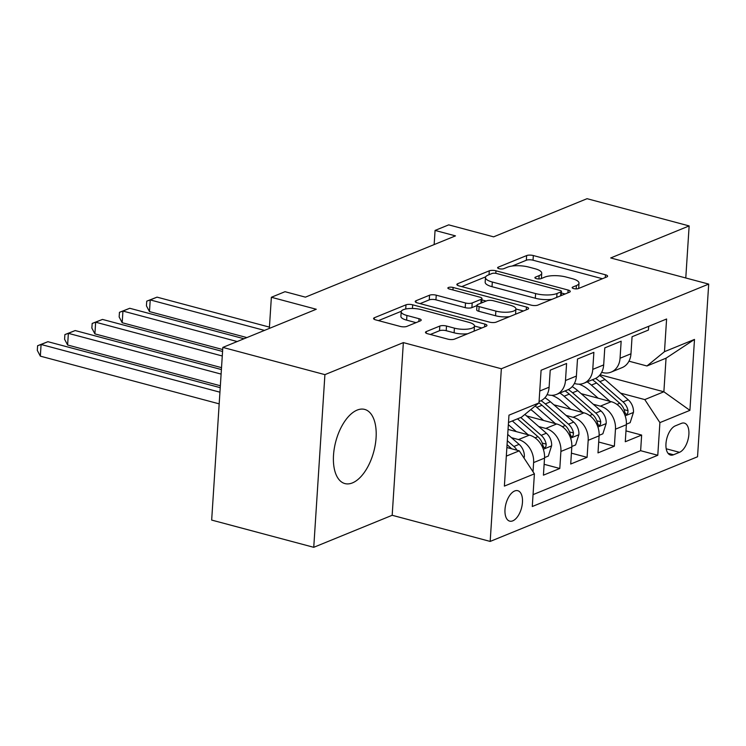 <?xml version="1.0" encoding="UTF-8"?>
<svg xmlns="http://www.w3.org/2000/svg" width="746" height="746" viewBox="0 0 746 746"><rect width="100%" height="100%" fill="white"/><g stroke="black" fill="none" stroke-linecap="round" stroke-linejoin="round"><path stroke-width="1.12" d="M573.665 288.59A3.385 1.054 3.7 0 0 578.346 288.571L606.796 276.952A4.83 1.501 3.7 0 0 607.608 276.197A4.83 1.501 3.7 0 0 605.463 274.789L533.325 255.542A4.83 1.501 3.7 0 0 526.639 255.57L498.188 267.189A3.385 1.054 3.7 0 0 497.619 267.721A3.385 1.054 3.7 0 0 499.121 268.7A3.385 1.054 3.7 0 0 503.792 268.681L507.476 267.18A15.452 4.802 3.7 0 1 528.877 267.105L534.882 268.709A15.452 4.802 3.7 0 1 541.736 273.204A15.452 4.802 3.7 0 1 539.144 275.628L535.46 277.13A3.385 1.054 3.7 0 0 534.891 277.661A3.385 1.054 3.7 0 0 536.393 278.64A3.385 1.054 3.7 0 0 541.074 278.631L544.748 277.12A15.452 4.802 3.7 0 1 566.149 277.046L572.154 278.65A15.452 4.802 3.7 0 1 579.008 283.144A15.452 4.802 3.7 0 1 576.416 285.569L572.732 287.07A3.385 1.054 3.7 0 0 572.163 287.602A3.385 1.054 3.7 0 0 573.665 288.59M352.438 482.895A38.372 19.657 104.9 0 0 375.285 444.653A38.372 19.657 104.9 0 0 364.691 409.414A38.372 19.657 104.9 0 0 357.147 410.095A38.372 19.657 104.9 0 0 334.311 448.337A38.372 19.657 104.9 0 0 344.904 483.576A38.372 19.657 104.9 0 0 352.438 482.895M512.763 520.848A15.741 8.066 104.9 0 0 522.135 505.154A15.741 8.066 104.9 0 0 517.78 490.7A15.741 8.066 104.9 0 0 514.693 490.98A15.741 8.066 104.9 0 0 505.322 506.674A15.741 8.066 104.9 0 0 509.667 521.128A15.741 8.066 104.9 0 0 512.763 520.848M426.292 331.578A4.83 1.501 3.7 0 0 425.481 332.334A4.83 1.501 3.7 0 0 427.626 333.742L447.861 339.141A4.83 1.501 3.7 0 0 454.547 339.113L486.15 326.216A4.83 1.501 3.7 0 0 486.961 325.452A4.83 1.501 3.7 0 0 484.816 324.053L412.678 304.806A4.83 1.501 3.7 0 0 405.992 304.825L374.389 317.731A4.83 1.501 3.7 0 0 373.578 318.486A4.83 1.501 3.7 0 0 375.723 319.894L400.173 326.412A4.83 1.501 3.7 0 0 406.859 326.394L420.38 320.873A4.83 1.501 3.7 0 0 421.192 320.109A4.83 1.501 3.7 0 0 419.047 318.71L406.924 315.474A12.915 4.01 3.7 0 1 401.199 311.716A12.915 4.01 3.7 0 1 408.127 308.639A12.915 4.01 3.7 0 1 421.257 309.627L468.749 322.291A12.915 4.01 3.7 0 1 474.475 326.049A12.915 4.01 3.7 0 1 467.546 329.135A12.915 4.01 3.7 0 1 454.417 328.147L446.5 326.03A4.83 1.501 3.7 0 0 439.814 326.058L426.292 331.578L426.19 333.192M685.779 277.978L689.145 225.926L587.065 198.688L493.619 236.846L448.71 224.863L435.067 230.43L455.48 235.876L305.422 297.15L285.009 291.695L271.367 297.272L269.353 328.408M324.911 374.641L313.749 547.312L392.182 515.281L403.353 342.61L324.911 374.641L222.83 347.403L316.276 309.254L271.367 297.272M403.353 342.61L501.349 368.757L708.7 284.095L697.538 456.766L490.178 541.428L501.349 368.757M689.145 225.926L610.704 257.948L708.7 284.095M531.152 305.133A4.83 1.501 3.7 0 0 537.838 305.105L569.44 292.208A4.83 1.501 3.7 0 0 570.252 291.453A4.83 1.501 3.7 0 0 568.107 290.045L495.969 270.798A4.83 1.501 3.7 0 0 489.283 270.826L457.68 283.722A4.83 1.501 3.7 0 0 456.869 284.487A4.83 1.501 3.7 0 0 459.014 285.886L531.152 305.133M527.795 309.208L496.193 322.113A4.83 1.501 3.7 0 1 489.507 322.132L417.368 302.895A4.83 1.501 3.7 0 1 415.224 301.487A4.83 1.501 3.7 0 1 416.035 300.731L429.556 295.202A4.83 1.501 3.7 0 1 436.242 295.183L465.504 302.988A4.83 1.501 3.7 0 0 472.19 302.96L481.161 299.305A4.83 1.501 3.7 0 0 481.972 298.54A4.83 1.501 3.7 0 0 479.827 297.141L449.372 289.01A3.385 1.054 3.7 0 1 447.87 288.031A3.385 1.054 3.7 0 1 449.689 287.219A3.385 1.054 3.7 0 1 453.12 287.48L526.462 307.044A4.83 1.501 3.7 0 1 528.606 308.452A4.83 1.501 3.7 0 1 527.795 309.208M313.749 547.312L211.668 520.074L222.83 347.403M511.458 437.688L518.489 439.562A19.676 15.759 67.8 0 1 533.614 462.585L544.524 458.137L543.424 475.165L559.798 468.488L544.132 464.301M538.743 426.553L545.774 428.428A19.676 15.759 67.8 0 1 560.899 451.451L571.809 446.994L570.709 464.031L587.083 457.345L571.417 453.167M566.028 415.41L573.059 417.284A19.676 15.759 67.8 0 1 588.184 440.308L599.094 435.85L597.994 452.887L614.368 446.201L615.469 429.174A19.676 15.759 -112.2 0 0 600.343 406.15L593.312 404.267M598.693 442.024L614.368 446.201M648.684 326.319L648.442 330.058L632.067 336.744L630.967 353.781A19.676 15.759 -112.2 0 1 622.071 367.638L611.16 372.095A19.676 15.759 -112.2 0 0 620.057 358.239L621.157 341.202L604.782 347.888L603.682 364.915A19.676 15.759 -112.2 0 1 594.786 378.781L583.876 383.239A19.676 15.759 67.8 0 1 575.231 383.686L574.401 383.463M583.876 383.239A19.676 15.759 67.8 0 0 592.772 369.373L593.872 352.345L577.497 359.022L576.397 376.059A19.676 15.759 -112.2 0 1 567.51 389.925L556.591 394.373A19.676 15.759 67.8 0 1 547.946 394.82L547.116 394.606M556.591 394.373A19.676 15.759 67.8 0 0 565.487 380.516L566.587 363.479L550.222 370.165L549.112 387.202A19.676 15.759 -112.2 0 1 540.225 401.059L539.069 401.535M544.524 458.137A19.676 15.759 -112.2 0 0 529.399 435.114L508.045 429.416M571.809 446.994A19.676 15.759 -112.2 0 0 556.684 423.97L526.601 415.942M599.094 435.85A19.676 15.759 -112.2 0 0 583.969 412.827L553.886 404.808M681.368 423.383L675.363 425.835A15.256 7.814 104.9 0 0 666.281 441.035A15.256 7.814 104.9 0 0 670.495 455.041A15.256 7.814 104.9 0 0 673.489 454.771L679.494 452.318A15.256 7.814 104.9 0 0 688.567 437.119A15.256 7.814 104.9 0 0 684.362 423.113A15.256 7.814 104.9 0 0 681.368 423.383M506.32 456.114L519.272 450.826L534.397 473.85L532.28 506.515L657.785 455.274L659.902 422.609L644.777 399.586L620.597 393.133M534.397 473.85L504.38 486.103L508.968 415.168L538.985 402.915L541.092 370.249L666.598 318.999L664.481 351.674L694.498 339.421L689.91 410.356L659.902 422.609M533.054 494.626L640.637 450.696L641.644 435.067L625.279 441.744L626.379 424.716A19.676 15.759 -112.2 0 0 611.254 401.693L581.171 393.664M601.686 372.319L602.516 372.543A19.676 15.759 -112.2 0 0 611.16 372.095M588.184 440.308L587.083 457.345M560.899 451.451L559.798 468.488M533.614 462.585L533.026 471.761M519.272 450.826L506.879 447.516M644.777 399.586L663.875 391.781L666.047 358.183L646.95 365.978L664.481 351.674M600.092 374.772L663.875 391.781L689.91 410.356M628.962 361.185L646.95 365.978M392.182 515.281L490.178 541.428M435.067 230.43L434.153 244.585M538.985 402.915L521.445 417.219L508.492 422.506M625.978 430.88L641.644 435.067M640.637 450.696L657.785 455.274M666.047 358.183L694.498 339.421M578.495 288.506A15.452 4.802 3.7 0 0 578.71 287.816L579.008 283.144M541.223 278.566A15.452 4.802 3.7 0 0 541.437 277.866L541.736 273.204M602.442 278.734L533.026 260.214A4.83 1.501 3.7 0 0 526.34 260.233L512.101 266.052M485.683 276.831L461.737 286.613M565.086 293.98L561.346 292.991M560.88 291.91A3.385 1.054 3.7 0 0 561.449 291.378A3.385 1.054 3.7 0 0 559.948 290.399L496.631 273.502A3.385 1.054 3.7 0 0 491.95 273.521L488.061 275.106A15.452 4.802 3.7 0 0 485.469 277.531A15.452 4.802 3.7 0 0 492.323 282.025L535.6 293.579A15.452 4.802 3.7 0 0 557.001 293.495L560.88 291.91L560.628 295.808M485.469 277.531L485.161 282.202A15.452 4.802 3.7 0 0 492.015 286.697L492.323 282.025M552.077 299.295A15.452 4.802 3.7 0 1 535.302 298.241L492.015 286.697M420.091 303.613L429.258 299.873L429.556 295.202M476.964 305.552L471.892 307.632A4.83 1.501 3.7 0 1 465.206 307.65L435.944 299.845A4.83 1.501 3.7 0 0 429.258 299.873M481.888 299.901L486.168 301.048M509.621 316.63A12.915 4.01 3.7 0 1 495.558 315.754L495.866 311.082A12.915 4.01 3.7 0 0 508.986 312.07A12.915 4.01 3.7 0 0 515.915 308.993L523.44 310.989M515.43 314.262A12.915 4.01 3.7 0 0 515.617 313.665L515.915 308.993A12.915 4.01 3.7 0 0 510.189 305.235L493.46 300.769A4.83 1.501 3.7 0 0 486.774 300.797L477.804 304.461A4.83 1.501 3.7 0 0 476.992 305.217A4.83 1.501 3.7 0 0 479.128 306.625L495.866 311.082M476.992 305.217L476.685 309.888A4.83 1.501 3.7 0 0 478.829 311.287L479.128 306.625M495.558 315.754L478.829 311.287M467.695 333.751A12.915 4.01 3.7 0 1 454.118 332.809L446.201 330.702A4.83 1.501 3.7 0 0 439.515 330.72L430.349 334.469M474.074 331.149A12.915 4.01 3.7 0 0 474.176 330.72L474.475 326.049L481.795 327.988M401.199 311.716L400.9 316.379A12.915 4.01 3.7 0 0 406.626 320.137L406.924 315.474M416.026 322.645L406.626 320.137M401.301 311.287L378.446 320.621M626.407 424.185L630.156 422.656L633.485 412.212A13.036 10.444 -112.2 0 0 628.225 399.8L605.025 379.527A37.636 30.138 -112.2 0 0 599.476 375.49M609.986 401.348L591.382 385.095A37.636 30.138 -112.2 0 0 587.167 381.896M598.171 398.196L588.65 389.878A31.239 25.019 -112.2 0 0 579.055 384.19M269.437 327.121L157.042 297.141L150.226 299.92L149.47 311.586L246.898 337.584M592.352 379.779A37.636 30.138 67.8 0 1 596.567 382.978L619.767 403.26A13.036 10.444 67.8 0 1 624.756 412.025L625.801 414.198L626.854 414.198L627.806 412.995L628.029 410.692A13.036 10.444 -112.2 0 0 623.041 401.917L599.84 381.644A37.636 30.138 -112.2 0 0 595.597 378.418M149.47 311.586L146.43 305.841L146.738 301.17L150.226 299.92L264.476 330.403M146.738 301.17L157.042 297.141M599.122 435.328L602.871 433.799L606.209 423.346A13.036 10.444 -112.2 0 0 600.95 410.943L577.74 390.662A37.636 30.138 -112.2 0 0 572.191 386.624M582.701 412.491L564.097 396.238A37.636 30.138 -112.2 0 0 559.882 393.03M570.886 409.34L561.365 401.022A31.239 25.019 -112.2 0 0 551.77 395.324M244.017 338.759L129.757 308.275L122.941 311.063L122.185 322.729L222.69 349.538M565.067 390.913A37.636 30.138 67.8 0 1 569.282 394.121L592.492 414.394A13.036 10.444 67.8 0 1 597.471 423.168L598.516 425.341L599.57 425.341L600.521 424.129L600.744 421.835A13.036 10.444 -112.2 0 0 595.765 413.06L572.555 392.778A37.636 30.138 -112.2 0 0 568.312 389.561M122.185 322.729L119.155 316.975L119.453 312.313L122.941 311.063L237.191 341.537M119.453 312.313L129.757 308.275M571.837 446.472L575.595 444.933L578.924 434.489A13.036 10.444 -112.2 0 0 573.665 422.077L550.455 401.805A37.636 30.138 -112.2 0 0 544.906 397.767M555.416 423.635L536.812 407.372A37.636 30.138 -112.2 0 0 535.171 406.02M543.601 420.483L534.08 412.156A31.239 25.019 -112.2 0 0 530.76 409.619M222.569 351.459L102.482 319.419L95.656 322.197L94.901 333.872L221.525 367.647M538.985 402.877A37.636 30.138 67.8 0 1 541.997 405.255L565.207 425.537A13.036 10.444 67.8 0 1 570.186 434.303L571.24 436.485L572.285 436.475L573.236 435.272L573.46 432.969A13.036 10.444 -112.2 0 0 568.48 424.194L545.27 403.922A37.636 30.138 -112.2 0 0 541.027 400.695M94.901 333.872L91.87 328.119L92.168 323.447L95.656 322.197L222.28 355.982M92.168 323.447L102.482 319.419M544.552 457.606L548.31 456.076L551.639 445.623A13.036 10.444 -112.2 0 0 546.38 433.221L524.867 414.431M528.14 434.769L512.315 420.949M516.316 431.617L508.352 424.66M221.403 369.559L75.197 330.553L68.371 333.341L67.616 345.006L220.35 385.757M517.5 418.832L537.922 436.671A13.036 10.444 67.8 0 1 542.902 445.446L543.955 447.619L545.009 447.619L545.96 446.416L546.175 444.112A13.036 10.444 -112.2 0 0 541.195 435.338L520.773 417.499M67.616 345.006L64.585 339.253L64.883 334.59L68.371 333.341L221.105 374.091M64.883 334.59L75.197 330.553M523.972 457.979L524.354 456.766A13.036 10.444 -112.2 0 0 519.095 444.364L507.728 434.424M220.229 387.668L47.912 341.696L41.086 344.484L40.34 356.15L219.184 403.856M516.978 450.211A13.036 10.444 -112.2 0 0 513.91 446.481L507.317 440.718M507.056 444.691L510.637 447.814A13.036 10.444 67.8 0 1 511.644 448.794M40.34 356.15L37.3 350.396L37.598 345.734L41.086 344.484L219.939 392.191M37.598 345.734L47.912 341.696M518.489 439.562L529.399 435.114M545.774 428.428L556.684 423.97M573.059 417.284L583.969 412.827M600.343 406.15L611.254 401.693M620.057 358.239L630.967 353.781M539.75 391.025L549.112 387.202M565.487 380.516L576.397 376.059M592.772 369.373L603.682 364.915M615.469 429.174L626.379 424.716M666.206 448.775L679.494 452.318M668.034 453.307L673.489 454.771M576.201 288.889L576.416 285.569M535.386 278.258L535.46 277.13M538.929 278.948L539.144 275.628M498.114 268.318L498.188 267.189M526.34 260.233L526.639 255.57M533.026 260.214L533.325 255.542M605.286 277.568L605.463 274.789M572.658 288.208L572.732 287.07M457.578 285.336L457.68 283.722M489.031 274.715L489.283 270.826M495.801 273.334L495.969 270.798M567.93 292.824L568.107 290.045M535.302 298.241L535.6 293.579M556.749 297.393L557.001 293.495M415.932 302.344L416.035 300.731M435.944 299.845L436.242 295.183M465.206 307.65L465.504 302.988M471.892 307.632L472.19 302.96M480.909 303.193L481.161 299.305M452.962 289.97L453.12 287.48M526.284 309.823L526.462 307.044M439.515 330.72L439.814 326.058M446.201 330.702L446.5 326.03M454.118 332.809L454.417 328.147M418.87 321.489L419.047 318.71M374.287 319.344L374.389 317.731M405.721 309.003L405.992 304.825M412.445 308.462L412.678 304.806M484.639 326.832L484.816 324.053M625.167 415.83L633.41 412.473M599.84 381.644L605.025 379.527M591.382 385.095L596.567 382.978M623.041 401.917L628.225 399.8M616.923 404.416L619.767 403.26M624.085 409.638L628.029 410.692M597.891 426.973L606.125 423.607M572.555 392.778L577.74 390.662M564.097 396.238L569.282 394.121M595.765 413.06L600.95 410.943M589.638 415.559L592.492 414.394M596.8 420.781L600.744 421.835M570.606 438.116L578.84 434.75M545.27 403.922L550.455 401.805M536.812 407.372L541.997 405.255M568.48 424.194L573.665 422.077M562.353 426.693L565.207 425.537M569.515 431.915L573.46 432.969M543.321 449.251L551.555 445.894M541.195 435.338L546.38 433.221M535.078 437.837L537.922 436.671M542.239 443.059L546.175 444.112M523.543 457.326L524.27 457.028M513.91 446.481L519.095 444.364M509.593 448.243L510.637 447.814M561.178 295.584L561.449 291.378M481.692 302.867L481.972 298.54"/></g></svg>
